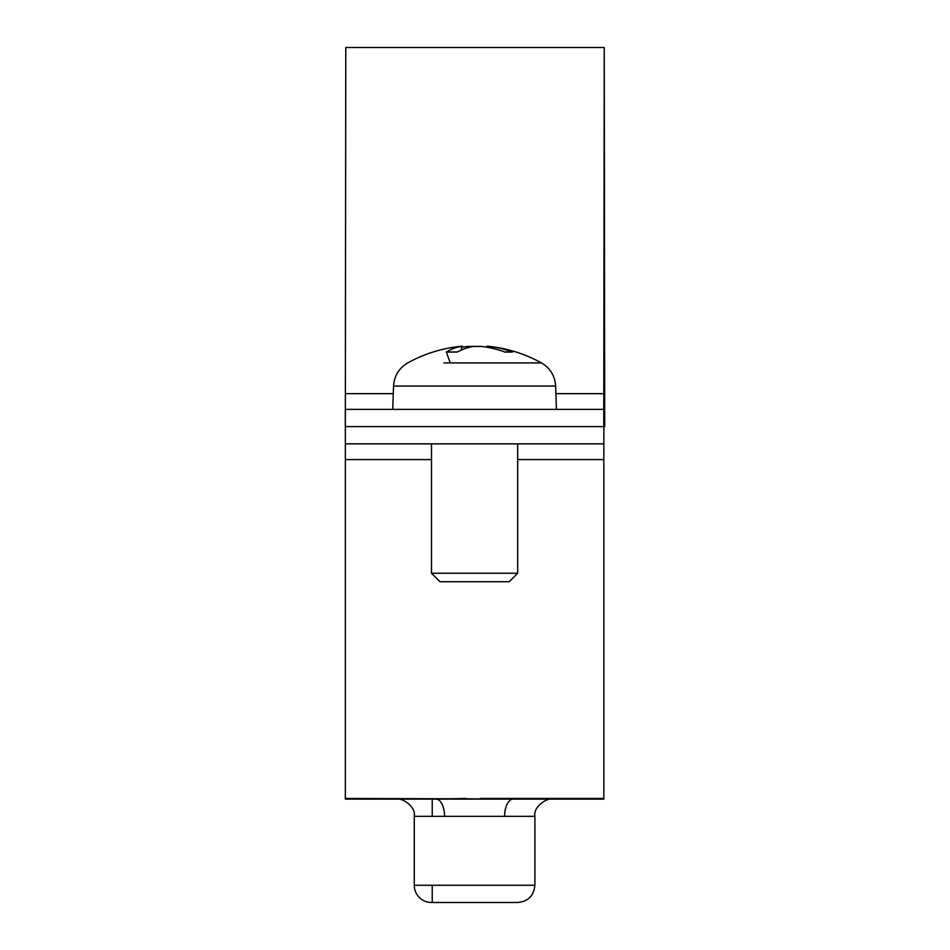 <?xml version="1.0" encoding="UTF-8"?>
<svg xmlns="http://www.w3.org/2000/svg" width="950" height="950" viewBox="0 0 950 950"><rect width="100%" height="100%" fill="white"/><g stroke="black" fill="none" stroke-linecap="round" stroke-linejoin="round"><path stroke-width="1.43" d="M345.384 409.379L345.349 443.852L345.349 426.609L345.349 443.852L603.832 443.852L604.259 64.731L604.711 426.609L604.259 47.5L345.776 47.5L345.372 393.644L393.288 393.644M432.226 799.104L513.19 799.104A17.231 8.574 -90 0 0 504.616 816.335L534.898 816.335C533.033 806.051 547.877 797.715 552.128 799.104L345.349 798.439L345.349 799.104L435.979 799.104L398.561 799.104L432.226 799.104L432.226 816.335M397.041 799.104L345.349 799.104L397.041 799.104C401.292 797.715 416.136 806.051 414.271 816.335L444.564 816.335A17.231 8.574 90 0 0 435.979 799.104L466.367 798.439M444.564 816.335L504.616 816.335M432.226 885.269L432.226 902.5L431.502 902.5L516.954 902.5M431.502 902.5A17.231 17.231 180 0 1 414.271 885.269L534.898 885.269C533.876 895.731 528.141 901.479 517.679 902.5L516.824 902.5M603.832 443.852L603.832 799.104L552.128 799.104M345.349 443.852L345.349 798.439M345.289 426.609L603.773 426.609L603.773 409.379L345.289 409.379L345.289 426.609L345.289 409.379M603.773 409.379L604.259 47.5M345.349 409.379L345.372 393.644M604.675 426.609L603.844 426.609L604.675 426.609M439.969 581.709L509.212 581.709L517.667 573.254L431.502 573.254L439.969 581.709M450.264 362.924L446.88 353.531M459.883 346.418L461.403 346.418A137.786 75.763 84 0 0 446.168 352.082L446.642 351.951M511.729 351.951L512.454 352.082A137.786 113.466 -81.2 0 0 489.286 346.418L487.766 346.418M446.168 352.082L457.104 352.082A137.786 77.235 -84 0 1 473.48 346.418L481.187 346.418A137.786 114.463 81 0 1 505.103 352.082L512.454 352.082M461.652 349.897L461.403 346.418L462.317 346.216L461.082 346.287A137.857 137.857 0 0 0 407.728 362.924C398.952 368.161 394.226 375.867 393.549 386.068L555.631 386.068C554.954 375.867 550.216 368.149 541.441 362.924L443.923 362.924M505.258 362.924L511.848 362.924M541.441 362.924A137.857 137.857 0 0 0 488.098 346.287L486.863 346.216M475.701 346.418L467.994 346.418A137.786 114.463 -81 0 0 462.401 347.189M603.832 799.104L513.19 799.104M603.832 798.439L480.225 798.439M603.832 459.586L517.667 459.586M431.502 459.586L345.349 459.586M604.639 395.152L603.879 395.152M555.893 393.644L603.856 393.644M414.271 816.335L414.271 885.269M534.898 816.335L534.898 885.269M431.502 443.852L431.502 573.254M517.667 443.852L517.667 573.254M457.567 351.951L446.678 351.951M511.706 351.951L504.402 351.951M393.549 386.068L392.73 409.379M555.631 386.068L556.439 409.379"/></g></svg>
